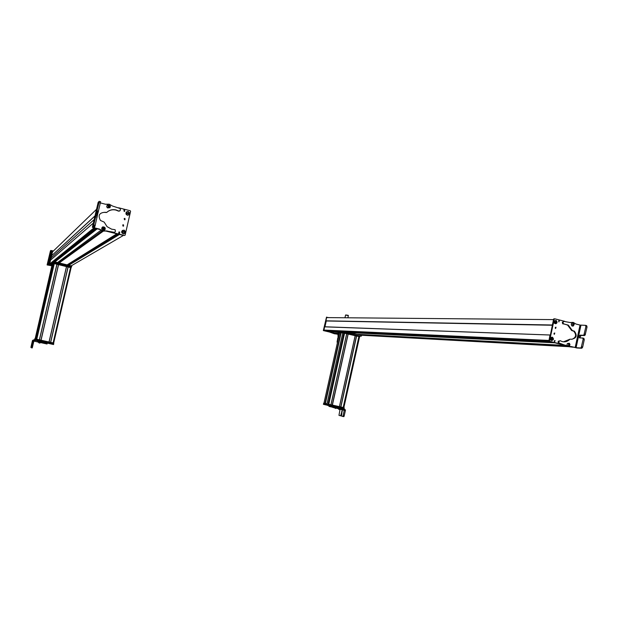 <?xml version="1.0" encoding="UTF-8"?>
<svg xmlns="http://www.w3.org/2000/svg" width="618" height="618" viewBox="0 0 618 618"><rect width="100%" height="100%" fill="white"/><g stroke="black" fill="none" stroke-linecap="round" stroke-linejoin="round"><path stroke-width="0.93" d="M338.355 334.068L323.863 330.599L324.612 326.767L549.997 335.002M548.923 340.85L549.997 335.018L324.574 326.837L323.847 330.066L324.226 330.692L338.533 331.781L327.586 331.418L334.245 333.087L338.525 333.318L337.907 336.076M549.271 341.375L552.716 342.279L348.421 332.268M554.871 342.812L565.362 345.423L356.895 334.299M338.378 333.967L335.605 333.187L339.498 333.349M572.654 347.154L568.599 346.69M553.319 319.614L326.628 317.598L325.91 320.827L552.307 325.168M325.949 320.912L552.307 325.161L553.805 318.834M326.258 320.981L324.952 326.852M344.998 317.613L345.57 315.041L348.351 315.651M348.243 315.342L345.756 314.948M338.479 332.445L339.537 332.538M338.355 332.461L339.514 332.623M338.193 333.133L338.718 333.218M338.88 333.241L339.529 333.195M338.316 334.238L334.299 333.759L332.422 332.739M329.664 332.09L334.4 333.774M338.324 334.191L336.254 333.681M333.797 333.063L334.245 333.172M338.293 334.346L337.274 334.292L338.262 334.477M338.34 334.129L323.338 330.576L326.52 317.127M337.521 333.898L323.577 330.591L326.659 317.142M325.763 320.912L326.258 320.997L325.701 320.812L326.829 317.134M338.347 334.099L323.701 330.591L324.581 326.767M325.918 320.912L326.636 317.335L328.93 317.621M358.958 336.547L342.735 332.832L346.791 333.565L330.97 404.767L332.237 405.029M346.768 333.643L348.034 333.944M355.226 335.582L339.46 406.652L340.379 406.853L332.237 405.045L348.204 333.898L355.234 335.589L339.467 406.652L340.734 406.914M355.211 335.659L356.478 335.968M356.486 335.898L358.973 336.486L343.222 407.486L344.187 407.702L328.112 404.126L330.962 404.759L346.783 333.558M359.591 336.686L343.863 407.617L359.591 336.686M339.637 332.7L341.121 332.832L339.637 332.716M358.973 336.478L343.229 407.494L340.773 406.945L356.493 335.898M325.454 403.407L323.863 403.006L325.145 403.338L340.842 332.762M341.121 332.832L325.145 403.338M342.789 332.847L327.007 403.832L325.377 403.384L341.066 332.816L342.774 332.917M344.303 410.004L342.975 416.501L343.886 416.625L344.187 415.937L345.447 410.259L340.333 409.124L340.51 408.313L337.598 407.664M332.901 406.621L332.754 407.424L340.333 409.124M332.762 407.254L329.981 406.636L330.128 406.003M329.062 405.763L328.938 406.397L329.981 406.636M344.002 409.046L340.51 408.313M339.073 407.988L339.537 408.089M340.047 409.309L338.973 415.35L340.433 415.775L340.866 415.041L341.43 415.165M344.859 409.278L345.454 410.259M340.441 415.775L341.375 415.844M342.975 416.501L341.499 416.076L342.171 410.483L340.866 415.041M334.408 407.803L335.597 408.413M338.479 408.714L338.764 409.386L339.637 409.525M340.248 409.108L339.653 409.525M327.687 405.454L327.872 404.643L323.6 403.508L323.415 404.319L344.017 409.085L344.195 408.274L343.994 409.077M342.936 407.996L327.872 404.643M326.845 404.326L323.6 403.508M344.187 407.702L344.041 408.243L328.328 404.744L326.837 404.365L326.953 403.824M325.887 403.523L325.771 404.041M339.506 332.669L339.622 332.136L340.804 332.19L341.7 332.399L341.599 332.855M342.82 332.461L341.7 332.399M342.735 332.832L342.859 332.299L344.404 332.422L359.885 336.13L359.931 336.71M360.024 336.184L345.253 332.414L345.431 331.603L361.414 335.389L361.291 336.223M345.253 332.414L338.471 332.075L338.649 331.279L345.431 331.603M339.568 332.391L327.64 331.511M338.857 336.231L338.247 336.3M338.849 336.254L338.255 336.262L337.729 338.625M337.196 342.534L337.15 340.951L337.799 340.974M338.301 338.718L337.59 338.679L337.413 340.904M555.458 327.316L555.435 328.397M555.914 327.223L555.644 328.498L555.914 327.223M564.813 321.352L554.755 318.795L554.276 319.12L549.587 340.835L549.881 341.352L560.866 344.087M554.385 334.315L554.663 333.04L554.385 334.315M557.104 322.387C556.517 323.786 555.636 324.079 554.462 323.26L554.022 321.607L555.999 320.317L557.104 322.387M552.291 337.173L552.384 337.196C554.022 338.873 553.743 339.993 551.557 340.58L550.8 340.124C549.989 338.347 550.483 337.366 552.291 337.173M559.259 320.518L558.958 321.924L559.259 320.518M554.941 340.557L554.632 341.955L554.941 340.557M554.578 318.795L553.612 319.112L549.116 341.275L566.451 345.609M569.719 346.428L573.334 347.223M554.215 333.125L554.176 334.214M559.429 320.595L558.803 320.587L558.765 321.839M554.485 340.618L554.423 341.862M567.254 345.578L567.007 344.342M575.165 347.548L580.039 325.091L585.47 325.331L585.895 326.621L583.971 334.794L583.322 335.257L580.078 335.141L579.035 336.493L579.483 337.899L582.72 338.031L583.137 339.344L581.229 347.486L580.565 347.965L576.076 347.71L570.955 346.489L567.942 346.652L566.358 346.08L567.262 346.613M580.541 325.199L575.922 324.01L573.21 322.395L570.082 322.519L563.778 321.36L562.357 322.256L562.766 323.855L563.763 323.979M559.135 341.082L558.471 341.051L558.093 341.824L558.386 342.982L564.543 345.022L559.051 343.013L558.757 341.854L560.024 340.642L562.365 341.63C565.269 342.256 567.803 341.437 569.966 339.182L571.511 339.236C576.532 338.293 577.49 335.613 574.4 331.194L572.307 330.53L568.29 325.114L563.438 323.863L563.021 322.264L563.778 321.36M565.215 345.053L567.03 346.111M569.456 343.376L569.734 344.713M571.418 323.824L572.168 323.021M573.975 324.844L573.064 326.034M570.955 346.489L576.88 347.98L581.716 348.251L582.689 347.007L584.288 339.63L583.871 338.324L582.867 338.069M564.543 345.022L566.358 346.08M558.386 342.982L559.066 343.029L558.386 342.982M569.966 339.182L563.485 341.824M564.11 323.963L567.618 325.099L571.627 330.506L573.72 331.178C576.702 334.832 576.1 337.544 571.897 339.313M572.175 322.434L570.592 322.611M562.071 344.265L561.399 344.234M580.256 337.93L580.178 336.787L581.229 335.435L584.473 335.551L585.122 335.087L587.046 326.922L586.621 325.624L585.632 325.369M571.271 324.604L572.423 322.92L573.79 323.307L574.261 324.458L573.11 326.134L571.75 325.748L571.271 324.604M572.507 324.574L573.89 324.048L574.029 324.504L573.21 325.377L572.507 324.574M572.786 324.875L573.288 325.168L573.751 324.203L573.249 323.909L572.786 324.875M573.118 324.002L573.751 324.203M572.932 324.96L573.458 324.195L573.125 325.068M573.767 324.829L572.778 324.566M569.557 345.748L567.664 346.01L566.984 344.659L567.401 343.477L569.348 343.253L569.974 344.566L569.557 345.748M569.526 345.215L568.908 345.477L568.429 344.056L569.611 344.156L569.526 345.215M569.526 344.782L568.823 344.033L568.583 345.091L569.526 344.782L568.884 345.176M568.776 344.087L569.232 344.767L568.521 344.38M568.799 345.153L568.521 344.612L569.371 344.18M555.319 327.47L555.288 328.235M554.068 333.28L554.029 334.052M566.327 345.532L549.031 341.36L548.738 340.842M550.592 338.649L550.599 339.151L552.685 339.097L552.685 338.594M552.685 339.097L553.303 339.104C552.399 340.703 551.488 340.727 550.553 339.174L553.303 339.104C552.662 340.317 551.928 340.703 551.117 340.271L550.599 339.151M553.334 338.579L552.639 337.474L553.319 338.579L550.545 338.649C551.449 337.073 552.368 337.049 553.295 338.579M550.816 337.76L550.545 338.649M554.222 321.839L554.253 322.333L556.331 322.179L556.308 321.677M556.331 322.179L556.949 322.156C556.123 323.801 555.211 323.871 554.207 322.364L556.949 322.156M556.926 321.63L554.184 321.839C555.01 320.224 555.922 320.155 556.926 321.63L556.254 320.587M554.439 320.912L554.184 321.839M96.539 209.309L52.468 251.889L51.564 255.79L95.01 215.875M95.226 215.674L95.975 214.979M94.979 216.006L51.564 255.79M95.211 215.798L95.944 215.118M51.618 255.806L50.637 260.031M95.187 228.166L50.467 264.079L49.687 264.071L50.568 260.093L93.318 223.106M52.09 263.585L50.46 265.23L51.881 265.678L49.386 264.828L52.576 251.086L53.426 250.97M97.119 228.892L95.265 228.258M111.595 232.252L124.542 235.481L105.153 230.893L116.833 233.805L67.153 264.852L116.833 233.805M68.814 265.246L119.498 234.461L123.415 235.443M51.858 265.786L47.107 264.937L48.281 264.844L51.68 250.576L52.793 250.854L49.278 264.805L50.637 265.416M51.68 250.576L50.467 250.815L47.107 264.937M49.486 265.145L48.281 264.844M51.866 265.748L49.231 264.844L52.437 251.055M56.717 259.158L56.593 260.031M56.756 259.9L56.879 259.035M51.873 265.709L49.417 264.805L52.607 251.055M63.801 253.48L64.535 253.658M56.408 259.406L56.354 260.217M51.047 264.411L50.753 263.847M58.2 262.063L58.841 262.225L58.146 262.102M58.254 262.024L59.622 262.349M59.181 261.329L59.954 261.514L59.791 262.225M69.764 263.855L69.031 263.677M69.301 264.651L67.98 264.334M67.277 264.774L67.802 264.913L67.215 264.813M67.918 264.373L68.443 264.512L67.849 264.419M52.592 263.762L35.18 338.826L52.283 263.94L52.785 263.608M53.596 343.021L35.326 338.919L52.8 263.538L54.199 263.608M56.987 264.21L39.444 339.9L36.655 339.282L54.299 263.569L56.995 264.218L39.444 339.9L40.95 340.217M56.964 264.295L58.455 264.651M49.085 342.048L40.942 340.232L58.571 264.589L66.574 266.512L49.092 342.048L66.566 266.505M66.543 266.59L68.026 266.945M49.092 342.032L50.576 342.357L68.15 266.883L71.109 267.625L53.658 343.06L71.039 267.594M35.126 338.819L52.53 263.747M53.735 343.075L53.604 343.654L35.659 339.668L35.489 339.019L36.385 339.205M50.576 342.372L53.588 343.044M40.216 341.592L40.61 341.677M32.468 347.161L31.588 346.961L31.356 347.803L32.275 347.919L33.774 341.522L34.314 341.19L40.471 342.565L40.672 341.7L38.077 341.113M35.18 340.472L33.526 339.892L32.46 340.557L30.9 347.416L32.476 341.8L31.356 347.803M45.469 342.758L42.14 342.017L41.939 342.882L44.434 343.438L47.045 344.002L47.246 343.152M41.939 342.882L40.471 342.565M42.14 342.017L40.672 341.7M33.526 339.892L34.376 340.085L34.948 338.71M37.544 341.909L37.744 341.043M31.588 346.961L32.993 340.897L34.075 340.224M44.334 343.415L44.535 342.55M40.224 340.054L40.742 340.186L40.224 340.054M38.648 342.156L38.98 342.882L39.915 343.09M37.976 342.001L38.764 342.635M34.376 340.085L53.542 344.55L53.774 343.693M36.771 339.915L34.569 339.228M35.35 339.591L34.716 339.259M53.048 263.338L35.504 339.012L34.847 338.695M37.528 335.52L53.99 263.592M71.008 267.725L53.048 263.283L50.522 265.354M71.186 267.625L71.047 266.968L53.488 262.766L52.175 263.963M52.275 262.735L53.611 261.661L54.546 261.831L71.711 265.972L71.618 266.876M52.252 263.647L52.283 262.727M71.279 267.076L71.711 265.972M52.082 263.577L53.411 262.526L71.518 266.829M122.735 224.906L123.523 225.029L123.53 226.103M123.059 226.149L123.384 224.743L123.059 226.149M95.589 228.266L96.833 228.583M124.542 235.481L125.122 235.126L130.591 211.325L130.228 210.738L118.679 207.795M109.973 205.585L109.231 205.392M124.851 218.363L124.527 219.761L124.851 218.363M121.661 231.456L124.156 230.12L125.4 232.391C124.365 234.191 123.16 234.292 121.777 232.685L121.661 231.456M127.362 215.273L126.057 214.191C125.67 212.391 126.396 211.511 128.22 211.541L128.359 211.58C130.313 213.488 129.981 214.716 127.362 215.273M119.065 233.473L118.702 233.28L119.421 231.928L119.776 232.129L119.065 233.473M124.125 211.456L124.481 209.911L124.125 211.456M95.195 228.166L100.518 229.641M124.187 218.533L124.99 218.648L125.014 219.714M118.726 232.082L119.606 232.229L119.575 233.426M123.731 210.12L124.651 210.228L124.697 211.387M110.05 205.385L110.367 206.775M100.433 202.936L105.485 204.234L109.201 204.172L112.491 206.026L120.077 208.505L120.456 209.811L120 210.653L118.509 211.147L119.668 211.008M94.701 226.876L94.484 227.818L92.345 227.308L99.591 229.124L102.804 231.101L106.651 231.032L114.531 232.36L110.838 232.082M111.001 231.974L106.806 230.923L102.951 230.993L101.831 230.367M118.679 211.008L116.068 209.935C112.515 209.147 109.417 209.965 106.775 212.399L104.875 212.291C99.274 212.731 97.806 215.45 100.471 220.471L104.164 222.101L107.076 226.667L111.595 229.162L115.095 229.726L115.442 231.379L114.531 232.36M107.285 207.718L106.798 206.922M105.145 229.44L104.226 230.321M101.955 227.555L102.742 226.922M107.192 212.013C109.765 209.973 112.661 209.332 115.906 210.074L118.509 211.147M104.72 212.422L106.675 212.484M92.345 227.308L99.444 229.239L101.684 230.483M96.856 215.01L98.038 212.723L96.601 212.36L98.988 202.604L99.174 201.329L98.154 202.38M94.484 227.818L93.843 227.579L94.987 226.188L97.32 215.806L95.906 215.45M96.601 212.36L95.427 214.647L95.69 216.74L93.55 225.825L92.345 227.277L98.162 202.356M98.038 212.723L100.603 201.7L99.197 201.337M105.315 228.583L103.917 230.421L102.41 230.105L101.63 228.668L103.036 226.829L104.72 227.293L105.315 228.583M104.519 228.521L103.639 229.487L102.65 228.567C103.214 227.331 103.839 227.316 104.519 228.521M104.172 228.181L102.967 228.212L103.615 229.247L104.172 228.181L104.141 228.923L102.967 228.305M102.967 228.22L104.11 228.227L103.484 228.621L103.554 227.849M103.538 229.208L103.484 228.621L103.005 228.915M107.223 205.114L109.958 205.261L110.39 206.412L109.888 207.718L107.54 207.926L106.713 206.42L107.223 205.114M107.988 205.647L109.602 206.327L109.347 206.976L108.768 207.246L107.988 205.647M107.988 206.134L108.868 206.991L109.347 206.497L109.154 205.817L107.988 206.134M108.181 206.798L108.405 205.709L109.154 205.817M108.019 206.227L109.085 205.879L109.347 206.497M108.768 206.96L108.559 206.404L109.278 206.559L108.861 206.984M122.719 225.199L123.252 225.284L123.252 225.995M122.936 226.026L123.152 225.091L122.936 226.026M100.525 229.649L95.643 228.428M124.62 218.718L124.403 219.645L124.62 218.718M124.728 219.614L124.712 218.911L124.179 218.834M128.984 213.697L128.969 213.179L126.443 213.164L126.443 213.689M129.494 213.704C128.598 215.11 127.632 215.45 126.605 214.732C128.22 215.427 129.201 215.079 129.541 213.712L129.456 213.704C128.382 215.404 127.269 215.404 126.134 213.689L126.443 214.57M126.443 213.164L126.118 213.11C127.2 211.371 128.305 211.379 129.44 213.125L126.118 213.11M129.44 213.125L128.969 213.179M126.134 213.689L129.456 213.704M129.494 213.125L128.938 212.09L129.494 213.125M124.743 232.159L124.697 231.619L122.171 231.742L122.202 232.283M125.292 232.136L125.207 232.136C124.218 233.898 123.113 233.952 121.893 232.298L121.785 232.306M122.171 231.742L121.846 231.719C122.835 229.927 123.948 229.873 125.168 231.557L121.846 231.719M125.168 231.557L124.697 231.619M121.893 232.298L125.207 232.136M323.847 330.066L548.83 340.433M324.226 330.692L338.625 331.387M346.258 331.75L549.495 341.476M348.513 332.291L552.847 342.31M327.586 331.418L338.494 331.959M349.379 332.499L554.145 342.635M349.888 332.615L554.91 342.828M357.042 334.33L565.57 345.477M335.574 333.326L338.486 333.481M357.837 334.523L565.988 345.732M335.628 333.419L338.463 333.573L335.605 333.411M358.355 334.647L566.173 345.895L358.316 334.639M360.657 335.195L567.957 346.652M325.91 320.827L552.345 324.991M326.188 320.974L552.291 325.246M328.073 404.11L343.902 332.901M328.761 404.272L344.597 333.032M330.916 404.751L346.737 333.55M332.291 405.053L348.104 333.882M332.391 405.084L348.204 333.898M339.413 406.644L355.188 335.566M340.773 406.945L356.54 335.898M340.881 406.968L356.64 335.922M343.183 407.478L358.934 336.47M343.793 407.602L359.529 336.671M323.994 403.036L339.645 332.685M325.045 403.315L340.734 332.739M340.085 409.278L344.589 410.491M344.187 415.937L343.415 415.767M341.515 409.386L341.692 408.568M339.027 408.838L339.205 408.019M337.582 408.506L337.76 407.695M335.28 407.996L335.458 407.185M333.318 407.556L333.496 406.752M332.754 407.424L332.932 406.621M329.232 406.466L329.371 405.833M328.938 406.397L329.077 405.771M341.7 411.279L342.264 411.403M343.847 409.046L344.164 407.702M328.034 405.532L328.212 404.72M323.739 403.546L323.863 403.006M343.894 408.204L344.017 407.664M328.328 404.744L328.452 404.203M327.988 404.666L328.112 404.126M324.975 403.863L325.091 403.33M324.875 403.84L324.991 403.307M359.761 336.663L359.885 336.13M344.288 332.963L344.404 332.422M343.94 332.893L344.064 332.353M340.788 332.747L340.904 332.214M340.688 332.731L340.804 332.19M346.296 332.615L346.474 331.796M360.796 336.084L360.974 335.273M554.276 319.12L553.612 319.112M549.587 340.835L548.931 340.804M549.881 341.352L549.224 341.321M580.565 347.965L581.716 348.251M576.076 347.71L580.951 325.246M563.021 322.264L562.357 322.256M563.044 323.137L562.372 323.121M571.951 330.051L571.271 330.027M572.662 330.638L571.974 330.622M558.757 341.854L558.093 341.824M582.689 347.007L581.538 346.721M585.895 326.621L587.046 326.922M584.296 333.998L585.447 334.292M583.322 335.257L584.473 335.551M580.078 335.141L581.229 335.435M584.288 339.63L583.137 339.344M549.464 341.383L549.031 341.36M550.422 339.166L550.723 339.892M551.264 340.34L552.469 340.309M550.422 338.649L552.639 337.474M553.342 339.104L550.87 340.07M554.524 323.199L554.779 323.407C555.628 323.824 556.355 323.407 556.972 322.156L554.779 323.407L554.083 322.364L554.4 323.052M554.918 323.469L556.146 323.415M51.124 257.953L94.137 219.622M49.664 263.994L93.998 227.864M94.315 227.192L94.183 227.733L94.585 227.385M49.749 264.095L94.276 227.934M54.369 261.785L96.246 228.675M50.46 265.23L52.198 263.871M54.739 261.877L96.848 228.83M54.909 261.916L97.126 228.899M57.528 262.55L101.197 230.066M57.544 262.55L101.213 230.074M60.1 261.553L102.132 230.823M59.9 261.769L102.209 230.869L59.907 261.738M59.815 262.117L102.603 231.039M59.799 262.194L102.704 231.07M58.903 262.874L102.742 231.086M59.034 262.905L102.967 231.132M59.197 262.944L103.268 231.171M69.718 263.84L117.907 234.067M69.587 263.986L118.023 234.098M69.51 264.303L118.525 234.222M69.494 264.373L118.641 234.253M68.459 265.168L118.934 234.322M68.637 265.207L119.212 234.392M71.24 265.833L123.399 235.435M47.416 264.682L50.807 250.437M69.625 263.816L69.455 264.558M35.28 338.88L52.723 263.654M35.62 339.035L53.163 263.361M36.338 339.197L53.874 263.546M37.265 335.458L53.936 263.562L37.258 335.458M36.748 339.305L54.299 263.569M39.374 339.885L56.91 264.195M40.95 340.24L58.478 264.574M41.043 340.255L58.571 264.589M49.015 342.032L66.497 266.489M50.583 342.38L68.057 266.868M50.676 342.403L68.15 266.883M53.109 342.944L70.568 267.463M38.988 342.233L39.189 341.368M32.993 340.897L32.46 340.557M46.682 343.932L46.875 343.067M53.302 344.496L53.503 343.631M35.342 340.51L35.543 339.645M35.033 340.433L35.234 339.568M53.326 343.593L53.465 343.021M35.659 339.668L35.829 339.081M70.915 267.548L71.047 266.968M53.357 263.345L53.488 262.766M53.048 263.283L53.179 262.712M70.807 266.636L71.008 265.779M53.411 262.526L53.611 261.661M54.345 262.696L54.546 261.831M98.37 211.132L98.007 212.716M97.992 212.762L97.281 215.798M97.559 210.923L97.188 212.507M97.018 213.249L96.856 213.944M96.617 214.948L96.47 215.589M97.714 210.962L97.343 212.546M97.173 213.287L97.011 213.982M96.779 214.994L96.624 215.628M93.31 226.482L94.739 226.845M98.988 202.604L100.425 202.974M95.218 225.3L93.781 224.937M97.126 217.103L95.69 216.74M97.366 213.341L95.937 212.978M97.072 210.8L98.509 211.163M95.682 228.444L53.944 261.7M126.01 213.117C126.35 211.75 127.323 211.402 128.938 212.09M121.738 231.727C122.063 230.282 123.059 229.911 124.72 230.63L125.253 231.557M324.898 326.837L549.997 335.018M324.079 330.638L338.633 331.333M345.91 331.681L549.054 341.368M327.617 331.503L338.479 332.044M349.85 332.608L554.84 342.805M347.872 317.783L348.374 315.535M325.423 403.399L341.113 332.824M343.693 409.865L344.435 410.066M343.114 416.455L343.886 416.625M341.329 415.891L340.564 415.721M336.014 408.158L335.419 408.459M359.908 336.702L360.024 336.169M361.229 336.2L361.414 335.389M556.076 327.293L555.512 327.285M549.773 341.306L549.116 341.275M554.825 333.11L554.261 333.094M554.508 340.603L555.119 340.634M563.438 323.863L562.766 323.855M568.29 325.114L567.618 325.099M572.307 330.53L571.627 330.506M574.4 331.194L573.72 331.178M567.386 346.412L566.714 346.374M582.38 347.779L581.229 347.486M583.971 334.794L585.122 335.087M579.39 335.628L580.541 335.914M573.612 323.16L573.89 324.048M572.137 326.034L573.21 325.377M567.818 346.103L568.908 345.477M569.348 343.253L569.611 344.156M49.687 264.071L94.152 227.911M51.371 263.755L52.198 263.098M50.483 265.331L52.206 263.979M54.855 261.901L97.034 228.876M59.807 262.148L102.634 231.055M59.143 262.936L103.16 231.163M69.595 263.956L117.984 234.091M69.51 264.334L118.571 234.237M68.752 265.238L119.405 234.446M47.007 344.002L47.2 343.144M31.394 347.725L32.275 347.919M40.579 342.588L39.66 343.036M53.542 344.55L53.743 343.685M53.565 343.647L53.696 343.075M71.155 267.609L71.286 267.038M98.077 211.055L97.706 212.638M97.59 213.133L96.987 215.721M96.416 213.094L96.253 213.789M96.022 214.801L95.867 215.45M94.987 226.188L93.55 225.825M97.119 214.013L95.69 213.65M96.841 211.711L98.277 212.082M102.41 230.105L103.639 229.487M104.913 227.501L104.527 228.567M109.958 205.261L109.602 206.327M107.54 207.926L108.768 207.246M122.31 233.233C123.407 233.967 124.388 233.596 125.253 232.129M124.72 230.63L125.222 231.557"/></g></svg>
